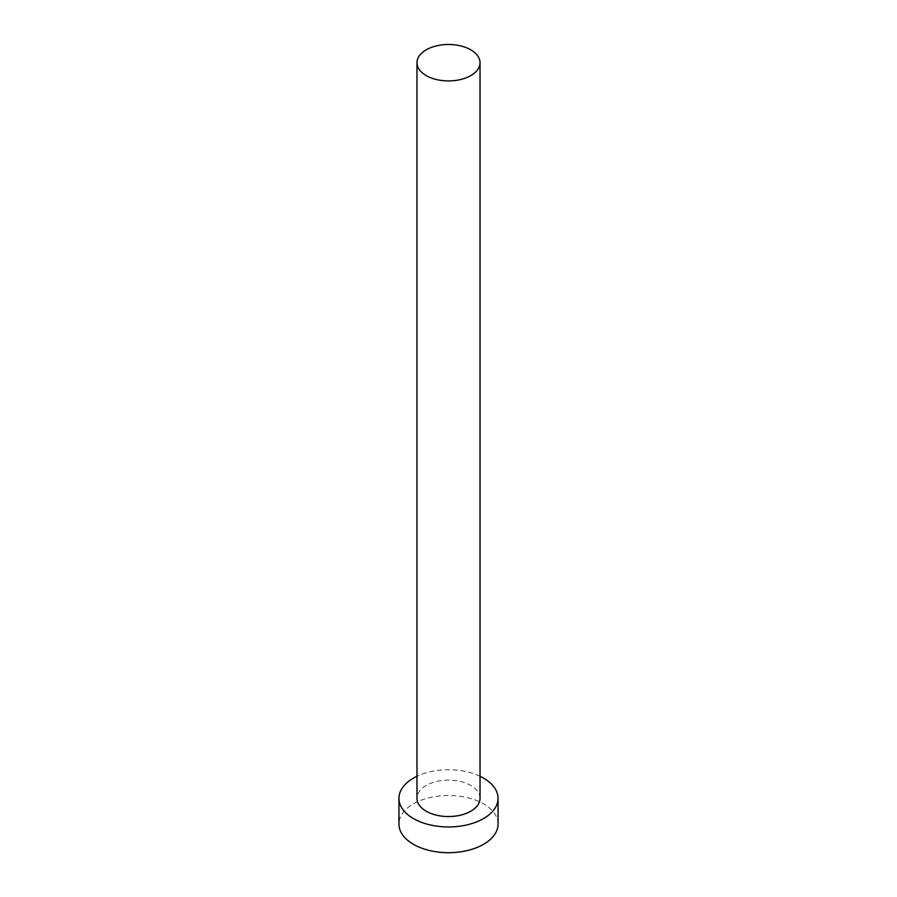 <?xml version="1.0" encoding="UTF-8"?>
<svg xmlns="http://www.w3.org/2000/svg" width="897" height="897" viewBox="0 0 897 897"><rect width="100%" height="100%" fill="white"/><g stroke="black" fill="none" stroke-linecap="round" stroke-linejoin="round"><path stroke-width="0.67" stroke-dasharray="4.49 3.36" d="M480.03 798.341A31.53 18.209 0 0 0 470.802 785.469A31.53 18.209 0 0 0 436.435 781.522A31.53 18.209 0 0 0 416.97 798.341M498.048 824.085A49.548 28.614 0 0 0 483.539 803.858A49.548 28.614 0 0 0 429.54 797.657A49.548 28.614 0 0 0 398.952 824.085M480.03 776.275A49.548 28.614 0 0 0 416.97 776.275"/><path stroke-width="1.35" d="M426.198 75.583A31.53 18.209 0 0 0 460.565 79.53A31.53 18.209 0 0 0 480.03 62.712A31.53 18.209 0 0 0 470.802 49.828A31.53 18.209 0 0 0 436.435 45.882A31.53 18.209 0 0 0 416.97 62.712A31.53 18.209 0 0 0 426.198 75.583M416.97 62.712L416.97 798.341A31.53 18.209 0 0 0 426.198 811.213A31.53 18.209 0 0 0 460.565 815.16A31.53 18.209 0 0 0 480.03 798.341L480.03 62.712M416.97 776.275A49.548 28.614 0 0 0 398.952 798.341A49.548 28.614 0 0 0 413.461 818.569A49.548 28.614 0 0 0 467.46 824.769A49.548 28.614 0 0 0 498.048 798.341A49.548 28.614 0 0 0 483.539 778.114A49.548 28.614 0 0 0 480.03 776.275M398.952 798.341L398.952 824.085A49.548 28.614 0 0 0 413.461 844.324A49.548 28.614 0 0 0 467.46 850.524A49.548 28.614 0 0 0 498.048 824.085L498.048 798.341"/></g></svg>
